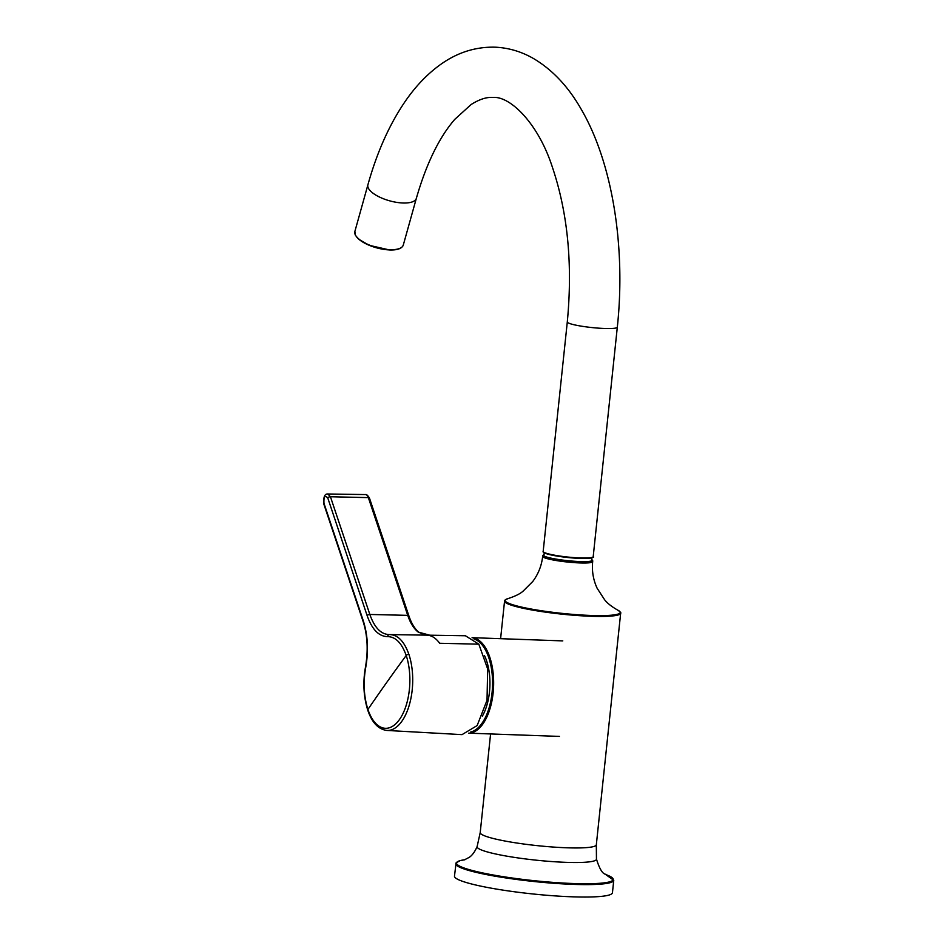 <?xml version="1.0" encoding="UTF-8"?>
<svg xmlns="http://www.w3.org/2000/svg" width="944" height="944" viewBox="0 0 944 944"><rect width="100%" height="100%" fill="white"/><g stroke="black" fill="none" stroke-linecap="round" stroke-linejoin="round"><path stroke-width="1.42" d="M613.753 880.315L612.444 892.741A79.426 9.534 -174 0 1 572.076 896.8A79.426 9.534 -174 0 1 454.477 876.138L456.094 862.84L460.176 860.609L464.944 859.701A78.789 9.464 6 0 0 480.614 872.492A78.789 9.464 6 0 0 573.161 883.513A78.789 9.464 6 0 0 605.635 874.498L613.753 880.315A79.426 9.534 -174 0 1 573.386 884.375A79.426 9.534 -174 0 1 455.787 863.713M369.505 498.196A2.112 1.109 161.5 0 0 368.349 497.63A7.41 3.682 -88 0 0 365.481 494.573C366.461 494.16 367.794 495.376 369.505 498.196L408.894 615.925A2.112 1.109 161.5 0 0 407.737 615.358L369.836 614.461C374.52 627.736 381.069 634.451 389.494 634.592C397.766 634.71 404.221 641.283 408.882 654.322A47.967 23.801 92 0 1 409.342 704.861A47.967 23.801 92 0 1 386.922 730.444L462.029 734.633L477.157 725.547L487.021 700.283L487.67 668.977L478.844 644.174L465.416 635.76L426.594 635.147M323.957 503.258A2.112 1.109 -18.5 0 0 323.792 503.99C323.32 497.04 324.677 493.7 327.863 493.995L330.435 496.733A2.112 1.109 161.5 0 0 327.757 497.913C324.901 494.963 323.639 496.745 323.957 503.258L363.357 620.987C367.877 635.406 368.656 650.947 365.694 667.597C363.086 682.595 363.829 696.542 367.924 709.44A2.112 1.109 161.5 0 0 367.759 710.159C371.995 722.632 378.379 729.393 386.922 730.444M408.894 615.925C411.56 623.665 414.947 629.141 419.053 632.362L418.145 632.043A48.179 23.907 92 0 1 407.737 615.358L368.349 497.63L367.452 497.606L330.435 496.733L369.836 614.461A2.112 1.109 161.5 0 0 367.145 615.641L327.757 497.913M419.053 632.362L422.818 634.085L429.768 635.206L418.145 632.043M478.844 644.174L439.692 643.277C435.644 637.755 431.113 635.052 426.098 635.159M408.882 654.322A2.112 1.109 -18.5 0 0 406.203 655.478A2594.407 1357.177 161.5 0 0 367.924 709.44A45.878 22.762 -88 0 0 399.465 719.54A45.878 22.762 -88 0 0 406.203 655.478C401.755 643.017 395.571 636.74 387.654 636.634C378.874 636.492 372.03 629.495 367.145 615.641M388.916 634.604L389.412 634.592A2.112 1.829 88 0 1 389.494 634.592L389.412 634.592A2.112 1.829 88 0 0 387.654 636.634M482.384 716.095A41.701 20.685 -88 0 0 484.532 655.679M544.051 554.529A24.615 2.95 6 0 0 567.497 560.653A24.615 2.95 6 0 0 591.699 559.544M592.679 561.645L592.761 560.866A25.146 3.021 -174 0 1 579.982 562.152A25.146 3.021 -174 0 1 542.741 555.603L542.658 556.394C541.62 565.704 538.316 574.07 532.77 581.48L523.106 591.133C520.215 593.764 515.223 596.242 508.132 598.567A57.867 6.95 6 0 0 525.938 608.019A57.867 6.95 6 0 0 590.826 615.453A57.867 6.95 6 0 0 617.671 610.084C611.547 606.579 607.169 603.11 604.549 599.664L597.115 588.206C593.233 579.817 591.758 570.955 592.679 561.645A25.146 3.021 -174 0 1 579.899 562.931A25.146 3.021 -174 0 1 542.658 556.394M490.585 733.96L480.213 832.596A58.375 7.009 -174 0 0 566.66 847.783A58.375 7.009 -174 0 0 596.325 844.797L620.656 613.281A58.375 7.009 -174 0 1 590.991 616.267A58.375 7.009 -174 0 1 504.556 601.08L500.603 638.687M596.325 844.797L596.455 859.064A60.015 7.21 -174 0 1 565.952 862.332A60.015 7.21 -174 0 1 505.559 855.937A60.015 7.21 -174 0 1 477.133 846.52C473.168 855.771 468.838 857.435 469.321 857.294L464.365 859.89M363.357 620.987A2.112 1.109 161.5 0 0 363.192 621.718C367.558 635.489 368.313 650.664 365.458 667.255C362.779 682.311 363.546 696.613 367.759 710.159M472.094 637.684A47.79 23.706 92 0 1 493.134 692.849A47.79 23.706 92 0 1 468.708 733.169L559.391 736.403M470.655 732.037A46.988 23.317 -88 0 0 492.06 692.695A46.988 23.317 -88 0 0 473.959 638.946M592.596 557.243A24.615 2.95 -174 0 1 567.828 557.515A24.615 2.95 -174 0 1 543.65 552.098M389.896 249.688A25.146 9.558 15.6 0 0 403.289 245.062C401.967 248.555 397.424 250.195 389.648 249.983L369.128 245.298L358.767 239.269L355.44 235.363L354.85 231.528A25.146 9.558 15.6 0 0 365.151 243.104A25.146 9.558 15.6 0 0 389.896 249.688M367.9 184.823C376.916 152.503 389.247 124.844 404.893 101.846C415.313 86.577 427.101 74.198 440.258 64.711C457.309 52.427 475.788 46.586 495.683 47.2C509.217 47.932 521.985 51.802 533.997 58.823C552.582 69.986 568.217 86.612 580.902 108.725C612.503 162.368 625.931 247.08 617.317 327.19A25.146 3.021 6 0 1 591.994 327.568A25.146 3.021 6 0 1 567.297 321.928C572.772 264.485 567.804 212.907 552.393 167.23C538.363 123.558 510.279 95.958 492.98 97.433C486.644 96.949 479.351 99.321 471.103 104.536L454.737 119.392C439.113 137.494 426.31 163.819 416.339 198.37A25.146 9.558 -164.4 0 1 402.935 202.995A25.146 9.558 -164.4 0 1 378.202 196.399A25.146 9.558 -164.4 0 1 367.9 184.823L354.85 231.528M567.297 321.928L543.178 551.426A25.146 3.021 6 0 0 567.875 557.054A25.146 3.021 6 0 0 593.198 556.677L617.317 327.19M399.808 248.378A24.615 9.357 -164.4 0 1 389.53 249.924A24.615 9.357 -164.4 0 1 356.112 236.165M480.213 832.596L477.133 846.52M606.154 874.793C606.402 873.117 602.26 877.778 596.455 859.064M544.051 554.47L542.741 555.603M592.761 560.866L591.711 559.485M508.132 598.567C505.134 599.77 503.943 600.608 504.556 601.08M620.656 613.281C621.353 612.951 620.35 611.889 617.671 610.084M327.875 493.995L365.481 494.573M323.792 503.99L363.192 621.718M390.179 634.592L426.712 635.147M562.789 640.893L472.083 637.672M416.339 198.37L403.289 245.062M543.178 551.426C542.434 552.441 545.467 553.691 552.299 555.214C564.229 557.456 575.557 558.541 586.307 558.459C592.419 557.786 594.708 557.184 593.198 556.677M591.558 560.889L591.888 557.821M543.909 555.886L544.228 552.806"/></g></svg>
